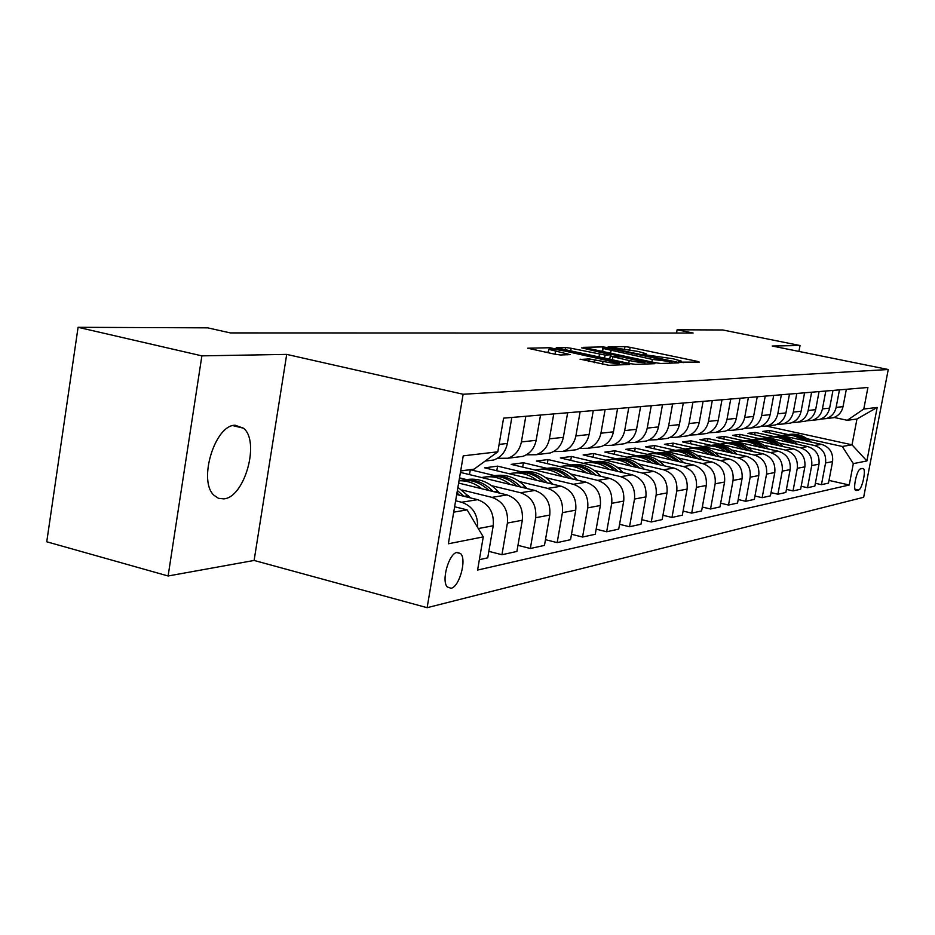 <?xml version="1.0" encoding="UTF-8"?>
<svg xmlns="http://www.w3.org/2000/svg" width="935" height="935" viewBox="0 0 935 935"><rect width="100%" height="100%" fill="white"/><g stroke="black" fill="none" stroke-linecap="round" stroke-linejoin="round"><path stroke-width="1.4" d="M680.119 362.137L699.322 362.114L696.984 361.284L630.178 347.329L624.989 346.593L608.136 346.92L638.219 351.466L646.19 353.746L642.964 354.213L644.729 354.716L673.13 358.771L681.37 361.132L678.296 361.611L680.119 362.137M223.71 498.869C244.596 497.736 260.339 441.367 243.521 428.218L235.176 425.25C214.945 424.712 197.811 480.847 213.951 495.246L218.474 498.308L223.71 498.869M451.032 588.267C459.354 587.051 466.962 559.481 460.628 553.578L457.133 552.375C448.94 553.181 441.063 580.81 447.292 586.958L451.032 588.267M580.179 359.169L609.024 365.328L629.687 364.463L549.885 347.726L527.679 348.206L554.642 354.155L560.533 354.984L570.093 354.622L548.822 349.363C549.651 348.603 555.098 349.199 565.161 351.128L619.344 363.212C618.479 363.96 613.044 363.364 603.017 361.424L589.225 358.923L580.121 359.472M286.706 354.388L201.878 355.861L78.084 327.308L46.75 541.786L168.113 575.983L254.11 560.451L427.131 607.692L463.117 394.254L286.706 354.388L254.11 560.451M798.922 351.42L800.021 345.529L772.181 346.008L888.25 369.524L463.117 394.254M800.021 345.529L722.79 329.973L677.115 329.786L676.531 333.035M78.084 327.308L207.699 327.846L230.372 332.918L693.115 333.035L677.115 329.786M655.271 362.71L660.764 363.481L678.88 362.838L676.531 361.985L608.358 347.68L603.017 346.92L583.23 347.341L655.271 362.71M654.839 363.692L635.66 364.381L629.968 363.586L556.267 347.762L565.535 347.493L571.145 348.276L605.074 355.055L610.999 354.797L581.582 347.855L654.839 363.692M862.678 468.47L860.492 468.926C857.021 469.089 852.568 489.134 855.712 490.431L858.54 489.998C862.023 489.683 866.394 469.826 863.262 468.564L862.678 468.47M427.131 607.692L863.659 497.28L888.25 369.524M766.548 426.126L852.019 444.815L856.963 419.02L847.274 420.294L863.788 409.027L867.914 387.476L503.591 418.144L497.829 451.804L474.045 469.16L460.686 470.901M863.788 409.027L877.17 407.461L866.885 460.955L853.316 463.631L842.271 446.462L807.221 438.772M828.994 480.415L849.225 484.996L853.316 463.631M849.225 484.996L477.586 570.069L483.266 536.877L448.356 543.784L463.234 455.848L497.829 451.804M201.878 355.861L168.113 575.983M788.088 434.576L769.587 430.509L762.703 431.421L821.491 444.347C829.672 447.047 833.365 452.809 832.571 461.621L828.48 483.126L821.444 484.669L825.57 462.954C826.376 454.036 822.66 448.216 814.397 445.492L793.324 440.841M842.271 446.462L852.019 444.815L866.885 460.955M453.709 512.146L467.126 509.879L454.62 506.747M477.621 527.422C478.03 514.577 472.689 506.174 461.598 502.247L455.637 500.763M479.375 559.668L487.731 557.833L493.236 525.727C494.264 512.532 489.052 503.848 477.598 499.664L456.689 494.498M488.841 551.346L501.943 554.724L507.401 523.051C508.43 510.042 503.275 501.476 491.939 497.362L462.358 490.08M501.943 554.724L516.903 551.44L522.314 520.246C523.319 507.413 518.235 498.974 507.039 494.931L458.629 483.079M517.967 545.35L530.332 548.494L535.685 517.709C536.69 505.064 531.653 496.742 520.585 492.757L491.716 485.721M466.495 479.573L459.506 477.867M530.332 548.494L544.474 545.397L549.768 515.056C550.773 502.574 545.795 494.381 534.843 490.454L460.429 472.409M494.732 475.623L470.317 469.721L460.675 470.983M545.467 539.67L557.167 542.616L562.414 512.66C563.408 500.354 558.487 492.266 547.653 488.397L519.486 481.595M557.167 542.616L570.549 539.682L575.75 510.148C576.731 498.004 571.869 490.033 561.164 486.223L484.669 467.839L497.572 466.144L496.789 470.749M571.495 534.282L582.563 537.041L587.729 507.88C588.699 495.901 583.896 488.035 573.295 484.272L545.783 477.692M521.496 471.871L497.572 466.144M582.563 537.041L595.256 534.259L600.363 505.496C601.334 493.68 596.577 485.919 586.093 482.215L511.188 464.368L523.448 462.755L522.688 467.103M596.156 529.163L606.663 531.758L611.724 503.346C612.682 491.67 607.972 484.014 597.605 480.368L570.724 473.987M546.881 468.318L523.448 462.755M606.663 531.758L618.701 529.128L623.715 501.078C624.662 489.566 620.01 482.004 609.749 478.404L536.386 461.06L548.027 459.541L547.314 463.643M619.554 524.301L629.524 526.744L634.503 499.045C635.449 487.661 630.844 480.204 620.688 476.651L594.403 470.457M570.993 464.952L548.027 459.541M629.524 526.744L640.978 524.243L645.898 496.894C646.833 485.662 642.287 478.288 632.235 474.793L560.334 457.928L571.414 456.479L570.736 460.371M641.796 519.673L651.274 521.975L656.16 494.954C657.095 483.851 652.583 476.569 642.625 473.122L616.925 467.114M593.935 461.738L571.414 456.479M651.274 521.975L662.167 519.591L667.006 492.909C667.929 481.946 663.464 474.758 653.623 471.357L583.136 454.936L593.702 453.557L593.047 457.25M662.95 515.267L671.973 517.441L676.765 491.062C677.688 480.228 673.27 473.122 663.523 469.756L638.371 463.924M615.779 458.676L593.702 453.557M671.973 517.441L682.351 515.173L687.096 489.11C688.02 478.404 683.649 471.392 673.995 468.073L604.875 452.096L614.949 450.775L614.33 454.281M683.099 511.059L691.701 513.116L696.411 487.345C697.323 476.768 692.987 469.837 683.427 466.553L658.813 460.885M636.618 455.766L614.949 450.775M691.701 513.116L701.601 510.942L706.264 485.487C707.164 475.038 702.886 468.19 693.419 464.952L625.62 449.373L635.239 448.11L634.643 451.453M702.314 507.039L710.53 508.991L715.158 483.804C716.046 473.472 711.804 466.705 702.43 463.503L678.319 457.975M656.51 452.984L635.239 448.11M710.53 508.991L719.973 506.922L724.567 482.028C725.455 471.813 721.247 465.127 711.967 461.972L645.43 446.778L654.629 445.574L654.056 448.753M720.663 503.194L728.505 505.052L733.052 480.426C733.94 470.317 729.779 463.702 720.569 460.581L696.949 455.205M675.514 450.331L654.629 445.574M728.505 505.052L737.54 503.065L742.051 478.732C742.916 468.739 738.802 462.194 729.697 459.12L664.388 444.3L673.188 443.143L672.639 446.17M738.194 499.524L745.698 501.277L750.162 477.189C751.039 467.301 746.948 460.838 737.925 457.788L714.772 452.552M693.688 447.783L673.188 443.143M745.698 501.277L754.335 499.383L758.776 475.564C759.629 465.794 755.597 459.401 746.644 456.385L682.527 441.916L690.953 440.817L690.427 443.704M754.966 496.006L762.142 497.677L766.548 474.103C767.401 464.426 763.392 458.092 754.533 455.123L731.824 450.016M711.091 445.352L690.953 440.817M762.142 497.677L770.428 495.854L774.788 472.537C775.629 462.977 771.667 456.712 762.89 453.779L699.894 439.649L707.982 438.585L707.479 441.343M771.024 492.628L777.908 494.218L782.233 471.135C783.074 461.668 779.147 455.474 770.44 452.563L748.164 447.573M727.781 443.015L707.982 438.585M777.908 494.218L785.844 492.476L790.133 469.639C790.975 460.277 787.071 454.153 778.446 451.266L716.561 437.463L724.321 436.446L723.842 439.088M786.417 489.391L793.02 490.91L797.274 468.295C798.104 459.015 794.247 452.949 785.692 450.109L763.837 445.235M743.781 440.771L724.321 436.446M793.02 490.91L800.629 489.239L804.86 466.857C805.678 457.683 801.856 451.687 793.383 448.87L732.561 435.359L740.017 434.389L739.55 436.914M801.19 486.282L807.513 487.731L811.709 465.572C812.527 456.479 808.74 450.541 800.337 447.748L778.878 443.003M759.138 438.62L740.017 434.389M807.513 487.731L814.829 486.118L818.99 464.192C819.796 455.193 816.045 449.314 807.711 446.568L747.93 433.349L755.083 432.414L754.638 434.833M773.899 436.563L755.083 432.414M834.043 417.454L847.274 420.294M603.706 445.504L612.203 445.259C618.9 442.933 623.061 438.059 624.685 430.603L628.776 407.613M579.314 448.449L588.185 448.239C595.034 445.866 599.277 440.852 600.924 433.209L605.109 409.6M553.567 451.558L562.858 451.395C569.859 448.964 574.195 443.821 575.878 435.955L580.132 411.704M526.358 454.831L536.106 454.726C543.258 452.224 547.688 446.942 549.394 438.866L553.742 413.925M497.56 458.279L507.798 458.255C515.103 455.684 519.638 450.249 521.391 441.939L525.809 416.274M769.587 430.509L769.154 432.835M815.367 483.29L821.444 484.669M828.854 418.284L833.143 417.758C838.438 415.981 841.734 412.277 843.031 406.643L846.339 389.287M820.661 419.079L826.154 418.623C831.495 416.835 834.815 413.095 836.124 407.403L839.455 389.872M815.191 419.99L819.563 419.441C824.951 417.629 828.305 413.854 829.625 408.116L832.98 390.421M806.624 420.797L812.281 420.353C817.716 418.518 821.105 414.708 822.426 408.911L825.815 391.017M800.979 421.755L805.432 421.206C810.914 419.359 814.315 415.502 815.659 409.647L819.072 391.59M791.992 422.585L797.847 422.152C803.375 420.283 806.823 416.391 808.167 410.477L811.615 392.209M786.183 423.602L790.706 423.041C796.281 421.159 799.752 417.22 801.12 411.248L804.579 392.805M776.751 424.455L782.805 424.022C788.427 422.117 791.933 418.144 793.312 412.101L796.807 393.46M770.744 425.518L775.349 424.946C781.029 423.029 784.558 419.009 785.949 412.908L789.479 394.079M760.856 426.407L767.109 425.974C772.836 424.034 776.401 419.979 777.803 413.808L781.356 394.757M754.638 427.529L759.337 426.944C765.122 424.981 768.71 420.879 770.124 414.649L773.701 395.411M744.248 428.429L750.723 428.008C756.567 426.033 760.19 421.884 761.616 415.584L765.227 396.124M737.82 429.621L742.6 429.025C748.491 427.026 752.161 422.83 753.587 416.461L757.233 396.791M726.892 430.556L733.601 430.147C739.55 428.125 743.255 423.882 744.704 417.431L748.374 397.539M720.242 431.806L725.116 431.199C731.112 429.153 734.852 424.876 736.301 418.354L740.017 398.24M708.742 432.765L715.696 432.379C721.762 430.31 725.525 425.974 726.998 419.383L730.749 399.023M701.846 434.097L706.813 433.478C712.926 431.386 716.724 427.014 718.22 420.341L721.984 399.759M689.726 435.079L696.949 434.705C703.132 432.589 706.965 428.16 708.473 421.404L712.283 400.577M682.573 436.493L687.634 435.862C693.875 433.735 697.744 429.247 699.263 422.421L703.097 401.349M669.787 437.51L677.291 437.159C683.602 434.997 687.517 430.451 689.037 423.543L692.917 402.202M662.354 439.018L667.52 438.375C673.89 436.189 677.84 431.596 679.383 424.607L683.286 403.02M648.855 440.046L656.674 439.719C663.102 437.51 667.099 432.858 668.654 425.776L672.604 403.92M641.129 441.659L646.401 441.004C652.899 438.76 656.931 434.062 658.497 426.898L662.483 404.773M626.859 442.711L634.994 442.419C641.562 440.151 645.641 435.394 647.219 428.125L651.251 405.72M618.83 444.429L624.206 443.763C630.833 441.472 634.947 436.657 636.548 429.305L640.604 406.608M595.338 447.351L600.831 446.673C607.61 444.324 611.806 439.38 613.442 431.841L617.567 408.548M570.595 450.436L576.205 449.735C583.124 447.327 587.414 442.255 589.073 434.506L593.281 410.594M544.474 453.685L550.201 452.972C557.272 450.506 561.654 445.294 563.349 437.335L567.65 412.756M470.317 469.721L469.487 474.606M516.856 457.121L522.712 456.397C529.946 453.861 534.423 448.508 536.152 440.315L540.535 415.035M487.614 460.768L493.61 460.02C501.008 457.414 505.59 451.909 507.354 443.47L511.819 417.454M467.126 509.879L483.266 536.877M856.963 419.02L877.17 407.461M683.263 362.64L681.183 362.207M647.861 355.218L646.003 354.833M602.678 351.069L600.176 351.104M671.833 361.763L610.228 348.58L603.133 348.463L652.338 359.402L671.833 361.763L671.587 363.096M629.243 360.559C638.85 362.418 644.098 363.014 644.975 362.324L621.67 356.854L610.555 356.212L629.243 360.559L628.752 363.329M548.342 352.109L545.339 352.179M811.159 442.08C804.521 435.71 796.819 433.221 788.041 434.576M802.557 440.186C796.082 435.57 789.07 434.027 781.508 435.558M808.05 441.39C801.657 435.827 794.411 433.641 786.312 434.81M784.57 435.067C792.448 433.793 799.589 435.745 805.993 440.934M797.415 444.289C790.648 437.744 782.782 435.172 773.818 436.575M788.474 442.313C781.894 437.592 774.753 436.014 767.062 437.58M794.189 443.576C787.679 437.86 780.281 435.617 772.018 436.809M770.206 437.077C778.236 435.768 785.529 437.779 792.05 443.096M783.121 446.591C776.214 439.859 768.173 437.206 759.021 438.644M773.829 444.522C767.121 439.707 759.851 438.083 752.021 439.684M779.767 445.843C773.128 439.976 765.59 437.662 757.14 438.889M755.258 439.169C763.463 437.825 770.896 439.882 777.546 445.352M768.219 448.987L768.231 448.987C761.183 442.056 752.979 439.321 743.617 440.806M758.577 446.837C751.752 441.904 744.342 440.245 736.371 441.881M764.748 448.216C757.981 442.185 750.291 439.801 741.665 441.063M739.702 441.355C748.07 439.964 755.655 442.08 762.446 447.701M752.733 451.5L752.652 451.406C745.464 444.324 737.107 441.53 727.57 443.05M742.682 449.244C735.728 444.183 728.178 442.5 720.055 444.16M749.11 450.682C742.203 444.487 734.349 442.021 725.537 443.319M723.491 443.622C732.035 442.197 739.784 444.37 746.714 450.144M736.57 454.118L736.406 453.942C729.078 446.685 720.558 443.833 710.834 445.399M726.098 451.757C719.015 446.579 711.325 444.838 703.038 446.544M732.795 453.265C725.747 446.872 717.718 444.347 708.718 445.668M706.579 445.995C715.322 444.522 723.222 446.766 730.305 452.704M719.705 456.853L719.447 456.572C711.967 449.151 703.284 446.24 693.384 447.842M708.788 454.375C701.566 449.069 693.723 447.292 685.273 449.034M715.778 455.953C708.578 449.373 700.373 446.766 691.164 448.134M688.931 448.461C697.861 446.953 705.948 449.256 713.171 455.368M702.091 459.716L701.729 459.33C694.097 451.734 685.238 448.753 675.14 450.389M690.708 457.11C683.321 451.675 675.327 449.852 666.713 451.64M697.989 458.781C690.638 451.991 682.246 449.303 672.826 450.693M670.488 451.044C679.628 449.49 687.891 451.862 695.278 458.162M683.672 462.708L683.204 462.217C675.421 454.422 666.374 451.371 656.078 453.066M671.786 459.985C664.247 454.398 656.09 452.528 647.312 454.363M679.394 461.726C671.879 454.726 663.301 451.944 653.647 453.382M651.216 453.744C660.554 452.143 669.004 454.585 676.566 461.084M664.399 465.852L663.815 465.233C655.856 457.238 646.623 454.118 636.116 455.859M651.964 462.977C644.273 457.25 635.952 455.333 626.988 457.203M659.923 464.824C652.244 457.589 643.455 454.714 633.579 456.186M631.02 456.572C640.592 454.924 649.241 457.437 656.966 464.134M644.203 469.16L643.49 468.388C635.368 460.195 625.936 456.993 615.207 458.793M631.195 466.133C623.341 460.242 614.833 458.267 605.681 460.195M639.528 468.073C631.674 460.593 622.675 457.612 612.542 459.132M609.865 459.541C619.671 457.834 628.53 460.429 636.431 467.348M623.037 472.631L622.172 471.707C613.863 463.292 604.232 460.008 593.269 461.867M609.398 469.44C601.369 463.386 592.685 461.352 583.335 463.328M618.128 471.485C610.087 463.737 600.866 460.651 590.476 462.229M587.671 462.65C597.722 460.885 606.792 463.573 614.891 470.726M600.796 476.289L599.779 475.19C591.282 466.542 581.441 463.176 570.245 465.092M586.49 472.911C578.286 466.682 569.403 464.578 559.855 466.612M595.653 475.074C587.414 467.044 577.97 463.842 567.3 465.466M564.354 465.91C574.651 464.087 583.954 466.869 592.252 474.267M577.421 480.146L576.229 478.86C567.533 469.966 557.47 466.507 546.028 468.482M562.391 476.569C553.999 470.153 544.918 467.991 535.159 470.071M572.01 478.86C563.571 470.527 553.882 467.208 542.931 468.879M539.822 469.358C550.399 467.453 559.936 470.34 568.445 478.007M552.819 484.225L551.44 482.717C542.534 473.554 532.237 470.001 520.538 472.058M537.006 480.415C528.415 473.811 519.124 471.579 509.143 473.718M547.115 482.846C538.478 474.197 528.52 470.737 517.277 472.479M514.005 472.97C524.862 471.006 534.656 473.998 543.375 481.946M526.884 488.526L525.295 486.784C516.167 477.353 505.625 473.694 493.657 475.822M510.218 484.482C501.429 477.668 491.927 475.354 481.7 477.563M520.877 487.065C512.006 478.077 501.791 474.466 490.22 476.266M486.761 476.792C497.923 474.746 507.985 477.843 516.938 486.118M499.512 493.084L497.689 491.074C488.339 481.35 477.54 477.598 465.279 479.795M481.922 488.783C474.98 483.243 467.348 480.567 459.015 480.765M493.154 491.529C484.061 482.156 473.554 478.404 461.656 480.263M459.038 480.613C470.165 478.907 480.158 482.203 489.005 490.513M470.574 497.934L457.905 487.299M463.853 496.263L457.367 490.489M456.97 492.885L459.471 495.188M461.598 502.247L477.598 499.664M491.939 497.362L507.039 494.931M520.585 492.757L534.843 490.454M547.653 488.397L561.164 486.223M573.295 484.272L586.093 482.215M597.605 480.368L609.749 478.404M620.688 476.651L632.235 474.793M642.625 473.122L653.623 471.357M663.523 469.756L673.995 468.073M683.427 466.553L693.419 464.952M702.43 463.503L711.967 461.972M720.569 460.581L729.697 459.12M737.925 457.788L746.644 456.385M754.533 455.123L762.89 453.779M770.44 452.563L778.446 451.266M785.692 450.109L793.383 448.87M800.337 447.748L807.711 446.568M814.397 445.492L821.491 444.347M836.124 407.403L843.031 406.643M825.57 462.954L832.571 461.621M811.709 465.572L818.99 464.192M822.426 408.911L829.625 408.116M797.274 468.295L804.86 466.857M808.167 410.477L815.659 409.647M782.233 471.135L790.133 469.639M793.312 412.101L801.12 411.248M766.548 474.103L774.788 472.537M777.803 413.808L785.949 412.908M750.162 477.189L758.776 475.564M761.616 415.584L770.124 414.649M733.052 480.426L742.051 478.732M744.704 417.431L753.587 416.461M715.158 483.804L724.567 482.028M726.998 419.383L736.301 418.354M696.411 487.345L706.264 485.487M708.473 421.404L718.22 420.341M676.765 491.062L687.096 489.11M689.037 423.543L699.263 422.421M656.16 494.954L667.006 492.909M668.654 425.776L679.383 424.607M634.503 499.045L645.898 496.894M647.219 428.125L658.497 426.898M611.724 503.346L623.715 501.078M624.685 430.603L636.548 429.305M587.729 507.88L600.363 505.496M600.924 433.209L613.442 431.841M562.414 512.66L575.75 510.148M575.878 435.955L589.073 434.506M535.685 517.709L549.768 515.056M549.394 438.866L563.349 437.335M507.401 523.051L522.314 520.246M521.391 441.939L536.152 440.315M478.299 528.555L493.236 525.727M499.103 444.382L507.354 443.47M854.964 489.18L858.54 489.998M855.607 490.361L856.343 490.524M680.399 362.196L680.528 361.471M645.162 354.809L645.29 354.084M624.592 348.837L624.989 346.593M629.758 349.725L630.178 347.329M696.82 362.207L696.984 361.284M602.292 351.057L603.017 346.92M676.367 362.932L676.531 361.985M610.578 353.29L611.022 350.718M651.882 361.997L652.338 359.402M669.378 363.177L669.624 361.845M565.126 349.83L565.535 347.493M570.666 351.011L571.145 348.276M598.996 357.018L599.487 354.272M604.524 358.187L605.074 355.055M610.45 356.223L610.684 354.926M652.326 363.785L652.501 362.815M612.308 359.835L612.799 357.088M588.781 361.448L589.225 358.923M594.52 362.663L595.034 359.73M602.502 364.369L603.017 361.424M554.993 354.236L555.507 351.315M567.381 354.821L567.545 353.874M549.663 348.977L549.885 347.726M555.437 349.456L555.6 348.521M626.859 364.685L627.034 363.68M700.958 459.447L701.729 459.33M682.199 462.369L683.204 462.217M662.541 465.431L663.815 465.233M641.948 468.634L643.49 468.388M620.314 472L622.172 471.707M597.594 475.529L599.779 475.19M573.669 479.258L576.229 478.86M548.471 483.173L551.44 482.717M521.882 487.31L525.295 486.784M493.785 491.681L497.689 491.074M464.041 496.31L468.493 495.62M232.92 425.624L243.521 428.218M456.584 552.527L460.628 553.578M826.154 418.623L833.143 417.758M812.281 420.353L819.563 419.441M797.847 422.152L805.432 421.206M782.805 424.022L790.706 423.041M767.109 425.974L775.349 424.946M750.723 428.008L759.337 426.944M733.601 430.147L742.6 429.025M715.696 432.379L725.116 431.199M696.949 434.705L706.813 433.478M677.291 437.159L687.634 435.862M656.674 439.719L667.52 438.375M634.994 442.419L646.401 441.004M612.203 445.259L624.206 443.763M588.185 448.239L600.831 446.673M562.858 451.395L576.205 449.735M536.106 454.726L550.201 452.972M507.798 458.255L522.712 456.397M485.113 461.072L493.61 460.02M681.159 362.336L681.335 361.354M645.98 354.961L646.155 353.968M671.762 363.096L672.008 361.74M602.584 351.607L603.133 348.463M610.742 356.212L610.976 354.879M644.671 364.054L644.94 362.546M609.713 359.285L610.228 356.34M619.028 364.966L619.297 363.47M548.226 352.787L548.822 349.363"/></g></svg>
